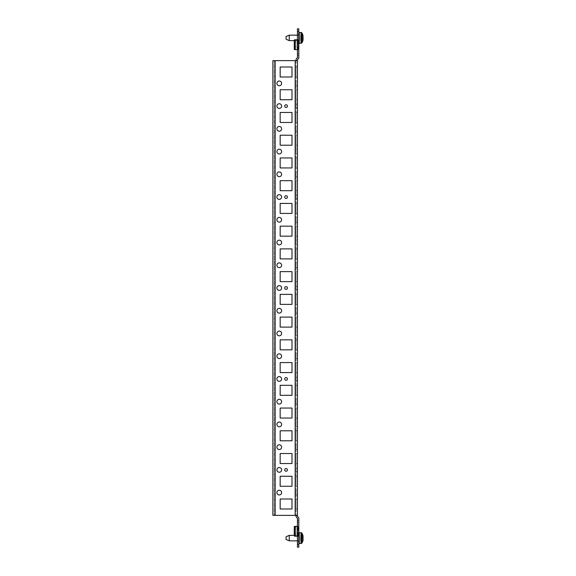 <?xml version="1.0" encoding="UTF-8"?>
<svg xmlns="http://www.w3.org/2000/svg" width="576" height="576" viewBox="0 0 576 576"><rect width="100%" height="100%" fill="white"/><g stroke="black" fill="none" stroke-linecap="round" stroke-linejoin="round"><path stroke-width="0.43" stroke-dasharray="2.88 2.16" d="M302.962 36.302L300.629 36.302L300.629 35.165L300.629 36.302L302.962 36.302L300.629 36.302L300.629 36.756L300.629 36.302L303.098 36.302L302.962 36.986A9.137 7.913 180 0 1 303.098 37.67L303.098 38.124A9.137 7.913 -0 0 1 302.962 38.801L302.962 39.485L302.962 38.801L302.962 39.485L300.629 39.485L302.962 39.485L300.629 39.485L300.629 40.622L300.629 39.485L303.098 39.485M300.629 37.894L300.629 39.031L300.629 37.894M301.824 42.934L301.824 32.854M299.261 32.436L298.807 32.89L298.807 42.898L298.807 32.89L299.261 32.436L299.261 43.351M302.962 536.515L300.629 536.515L300.629 535.378L300.629 536.515L302.962 536.515L300.629 536.515L300.629 536.969L300.629 536.515L303.098 536.515L302.962 537.199A9.137 7.913 180 0 1 303.098 537.876L303.098 538.33A9.137 7.913 0 0 1 302.962 539.014L302.962 539.698L302.962 539.014L302.962 539.698L300.629 539.698L302.962 539.698L300.629 539.698L300.629 540.835L300.629 539.698L303.098 539.698M300.629 538.106L300.629 539.244L300.629 538.106M301.824 543.146L301.824 533.066M298.807 533.102L298.807 543.11L298.807 533.102L299.261 532.649L299.261 543.564M298.807 520.373L298.807 522.187L297.446 522.187L297.446 520.373L298.807 520.373L298.807 518.378A1.822 1.822 0 0 0 297.9 516.802L297.67 516.672A0.454 0.454 0 0 1 297.446 516.276L297.446 515.369L272.887 515.369L272.887 60.631L275.162 60.631L272.887 60.631L272.887 515.369L274.255 515.369L272.887 515.369L272.887 60.631L297.446 60.631L296.078 60.631L297.446 60.631L297.446 59.724A0.454 0.454 0 0 1 297.67 59.328L297.9 59.198A1.822 1.822 0 0 0 298.807 57.622L298.807 55.627L297.446 55.627L297.446 53.813L298.807 53.813L298.807 55.627M274.255 60.631L274.255 515.369L295.171 515.369L272.887 515.369L274.255 515.369L274.255 60.631M280.166 99.742L291.989 99.742L291.989 89.734L280.166 89.734L280.166 99.742L291.989 99.742L291.989 89.734L280.166 89.734L280.166 99.742M280.166 122.479L291.989 122.479L291.989 112.471L280.166 112.471L280.166 122.479L291.989 122.479L291.989 112.471L280.166 112.471L280.166 122.479M280.166 145.21L291.989 145.21L291.989 135.209L280.166 135.209L280.166 145.21L291.989 145.21L291.989 135.209L280.166 135.209L280.166 145.21M280.166 167.947L291.989 167.947L291.989 157.946L280.166 157.946L280.166 167.947L291.989 167.947L291.989 157.946L280.166 157.946L280.166 167.947M280.166 190.685L291.989 190.685L291.989 180.684L280.166 180.684L280.166 190.685L291.989 190.685L291.989 180.684L280.166 180.684L280.166 190.685M280.166 213.422L291.989 213.422L291.989 203.422L280.166 203.422L280.166 213.422L291.989 213.422L291.989 203.422L280.166 203.422L280.166 213.422M280.166 236.16L291.989 236.16L291.989 226.159L280.166 226.159L280.166 236.16L291.989 236.16L291.989 226.159L280.166 226.159L280.166 236.16M280.166 258.898L291.989 258.898L291.989 248.89L280.166 248.89L280.166 258.898L291.989 258.898L291.989 248.89L280.166 248.89L280.166 258.898M280.166 281.635L291.989 281.635L291.989 271.627L280.166 271.627L280.166 281.635L291.989 281.635L291.989 271.627L280.166 271.627L280.166 281.635M280.166 304.373L291.989 304.373L291.989 294.365L280.166 294.365L280.166 304.373L291.989 304.373L291.989 294.365L280.166 294.365L280.166 304.373M280.166 327.11L291.989 327.11L291.989 317.102L280.166 317.102L280.166 327.11L291.989 327.11L291.989 317.102L280.166 317.102L280.166 327.11M280.166 349.841L291.989 349.841L291.989 339.84L280.166 339.84L280.166 349.841L291.989 349.841L291.989 339.84L280.166 339.84L280.166 349.841M280.166 372.578L291.989 372.578L291.989 362.578L280.166 362.578L280.166 372.578L291.989 372.578L291.989 362.578L280.166 362.578L280.166 372.578M280.166 395.316L291.989 395.316L291.989 385.315L280.166 385.315L280.166 395.316L291.989 395.316L291.989 385.315L280.166 385.315L280.166 395.316M280.166 418.054L291.989 418.054L291.989 408.053L280.166 408.053L280.166 418.054L291.989 418.054L291.989 408.053L280.166 408.053L280.166 418.054M280.166 440.791L291.989 440.791L291.989 430.79L280.166 430.79L280.166 440.791L291.989 440.791L291.989 430.79L280.166 430.79L280.166 440.791M280.166 463.529L291.989 463.529L291.989 453.521L280.166 453.521L280.166 463.529L291.989 463.529L291.989 453.521L280.166 453.521L280.166 463.529M280.166 486.266L291.989 486.266L291.989 476.258L280.166 476.258L280.166 486.266L291.989 486.266L291.989 476.258L280.166 476.258L280.166 486.266M276.89 83.369A2.362 2.362 0 0 1 279.252 81.007A2.362 2.362 0 0 1 281.621 83.369A2.362 2.362 0 0 1 279.252 85.73A2.362 2.362 0 0 1 276.89 83.369A2.362 2.362 0 0 1 279.252 81.007A2.362 2.362 0 0 1 281.621 83.369A2.362 2.362 0 0 1 279.252 85.73A2.362 2.362 0 0 1 276.89 83.369A2.362 2.362 0 0 0 279.252 85.73A2.362 2.362 0 0 0 281.621 83.369A2.362 2.362 0 0 0 279.252 81.007A2.362 2.362 0 0 0 276.89 83.369M276.89 106.106A2.362 2.362 0 0 1 279.252 103.738A2.362 2.362 0 0 1 281.621 106.106A2.362 2.362 0 0 1 279.252 108.468A2.362 2.362 0 0 1 276.89 106.106A2.362 2.362 0 0 1 279.252 103.738A2.362 2.362 0 0 1 281.621 106.106A2.362 2.362 0 0 1 279.252 108.468A2.362 2.362 0 0 1 276.89 106.106A2.362 2.362 0 0 0 279.252 108.468A2.362 2.362 0 0 0 281.621 106.106A2.362 2.362 0 0 0 279.252 103.738A2.362 2.362 0 0 0 276.89 106.106M276.89 128.844A2.362 2.362 0 0 1 279.252 126.475A2.362 2.362 0 0 1 281.621 128.844A2.362 2.362 0 0 1 279.252 131.206A2.362 2.362 0 0 1 276.89 128.844A2.362 2.362 0 0 1 279.252 126.475A2.362 2.362 0 0 1 281.621 128.844A2.362 2.362 0 0 1 279.252 131.206A2.362 2.362 0 0 1 276.89 128.844A2.362 2.362 0 0 0 279.252 131.206A2.362 2.362 0 0 0 281.621 128.844A2.362 2.362 0 0 0 279.252 126.475A2.362 2.362 0 0 0 276.89 128.844M276.89 151.582A2.362 2.362 0 0 1 279.252 149.213A2.362 2.362 0 0 1 281.621 151.582A2.362 2.362 0 0 1 279.252 153.943A2.362 2.362 0 0 1 276.89 151.582A2.362 2.362 0 0 1 279.252 149.213A2.362 2.362 0 0 1 281.621 151.582A2.362 2.362 0 0 1 279.252 153.943A2.362 2.362 0 0 1 276.89 151.582A2.362 2.362 0 0 0 279.252 153.943A2.362 2.362 0 0 0 281.621 151.582A2.362 2.362 0 0 0 279.252 149.213A2.362 2.362 0 0 0 276.89 151.582M276.89 174.319A2.362 2.362 0 0 1 279.252 171.95A2.362 2.362 0 0 1 281.621 174.319A2.362 2.362 0 0 1 279.252 176.681A2.362 2.362 0 0 1 276.89 174.319A2.362 2.362 0 0 1 279.252 171.95A2.362 2.362 0 0 1 281.621 174.319A2.362 2.362 0 0 1 279.252 176.681A2.362 2.362 0 0 1 276.89 174.319A2.362 2.362 0 0 0 279.252 176.681A2.362 2.362 0 0 0 281.621 174.319A2.362 2.362 0 0 0 279.252 171.95A2.362 2.362 0 0 0 276.89 174.319M276.89 197.05A2.362 2.362 0 0 1 279.252 194.688A2.362 2.362 0 0 1 281.621 197.05A2.362 2.362 0 0 1 279.252 199.418A2.362 2.362 0 0 1 276.89 197.05A2.362 2.362 0 0 1 279.252 194.688A2.362 2.362 0 0 1 281.621 197.05A2.362 2.362 0 0 1 279.252 199.418A2.362 2.362 0 0 1 276.89 197.05A2.362 2.362 0 0 0 279.252 199.418A2.362 2.362 0 0 0 281.621 197.05A2.362 2.362 0 0 0 279.252 194.688A2.362 2.362 0 0 0 276.89 197.05M276.89 219.787A2.362 2.362 0 0 1 279.252 217.426A2.362 2.362 0 0 1 281.621 219.787A2.362 2.362 0 0 1 279.252 222.156A2.362 2.362 0 0 1 276.89 219.787A2.362 2.362 0 0 1 279.252 217.426A2.362 2.362 0 0 1 281.621 219.787A2.362 2.362 0 0 1 279.252 222.156A2.362 2.362 0 0 1 276.89 219.787A2.362 2.362 0 0 0 279.252 222.156A2.362 2.362 0 0 0 281.621 219.787A2.362 2.362 0 0 0 279.252 217.426A2.362 2.362 0 0 0 276.89 219.787M276.89 242.525A2.362 2.362 0 0 1 279.252 240.163A2.362 2.362 0 0 1 281.621 242.525A2.362 2.362 0 0 1 279.252 244.894A2.362 2.362 0 0 1 276.89 242.525A2.362 2.362 0 0 1 279.252 240.163A2.362 2.362 0 0 1 281.621 242.525A2.362 2.362 0 0 1 279.252 244.894A2.362 2.362 0 0 1 276.89 242.525A2.362 2.362 0 0 0 279.252 244.894A2.362 2.362 0 0 0 281.621 242.525A2.362 2.362 0 0 0 279.252 240.163A2.362 2.362 0 0 0 276.89 242.525M276.89 265.262A2.362 2.362 0 0 1 279.252 262.901A2.362 2.362 0 0 1 281.621 265.262A2.362 2.362 0 0 1 279.252 267.631A2.362 2.362 0 0 1 276.89 265.262A2.362 2.362 0 0 1 279.252 262.901A2.362 2.362 0 0 1 281.621 265.262A2.362 2.362 0 0 1 279.252 267.631A2.362 2.362 0 0 1 276.89 265.262A2.362 2.362 0 0 0 279.252 267.631A2.362 2.362 0 0 0 281.621 265.262A2.362 2.362 0 0 0 279.252 262.901A2.362 2.362 0 0 0 276.89 265.262M276.89 288A2.362 2.362 0 0 1 279.252 285.638A2.362 2.362 0 0 1 281.621 288A2.362 2.362 0 0 1 279.252 290.362A2.362 2.362 0 0 1 276.89 288A2.362 2.362 0 0 1 279.252 285.638A2.362 2.362 0 0 1 281.621 288A2.362 2.362 0 0 1 279.252 290.362A2.362 2.362 0 0 1 276.89 288A2.362 2.362 0 0 0 279.252 290.362A2.362 2.362 0 0 0 281.621 288A2.362 2.362 0 0 0 279.252 285.638A2.362 2.362 0 0 0 276.89 288M276.89 310.738A2.362 2.362 0 0 1 279.252 308.369A2.362 2.362 0 0 1 281.621 310.738A2.362 2.362 0 0 1 279.252 313.099A2.362 2.362 0 0 1 276.89 310.738A2.362 2.362 0 0 1 279.252 308.369A2.362 2.362 0 0 1 281.621 310.738A2.362 2.362 0 0 1 279.252 313.099A2.362 2.362 0 0 1 276.89 310.738A2.362 2.362 0 0 0 279.252 313.099A2.362 2.362 0 0 0 281.621 310.738A2.362 2.362 0 0 0 279.252 308.369A2.362 2.362 0 0 0 276.89 310.738M276.89 333.475A2.362 2.362 0 0 1 279.252 331.106A2.362 2.362 0 0 1 281.621 333.475A2.362 2.362 0 0 1 279.252 335.837A2.362 2.362 0 0 1 276.89 333.475A2.362 2.362 0 0 1 279.252 331.106A2.362 2.362 0 0 1 281.621 333.475A2.362 2.362 0 0 1 279.252 335.837A2.362 2.362 0 0 1 276.89 333.475A2.362 2.362 0 0 0 279.252 335.837A2.362 2.362 0 0 0 281.621 333.475A2.362 2.362 0 0 0 279.252 331.106A2.362 2.362 0 0 0 276.89 333.475M276.89 356.213A2.362 2.362 0 0 1 279.252 353.844A2.362 2.362 0 0 1 281.621 356.213A2.362 2.362 0 0 1 279.252 358.574A2.362 2.362 0 0 1 276.89 356.213A2.362 2.362 0 0 1 279.252 353.844A2.362 2.362 0 0 1 281.621 356.213A2.362 2.362 0 0 1 279.252 358.574A2.362 2.362 0 0 1 276.89 356.213A2.362 2.362 0 0 0 279.252 358.574A2.362 2.362 0 0 0 281.621 356.213A2.362 2.362 0 0 0 279.252 353.844A2.362 2.362 0 0 0 276.89 356.213M276.89 378.95A2.362 2.362 0 0 1 279.252 376.582A2.362 2.362 0 0 1 281.621 378.95A2.362 2.362 0 0 1 279.252 381.312A2.362 2.362 0 0 1 276.89 378.95A2.362 2.362 0 0 1 279.252 376.582A2.362 2.362 0 0 1 281.621 378.95A2.362 2.362 0 0 1 279.252 381.312A2.362 2.362 0 0 1 276.89 378.95A2.362 2.362 0 0 0 279.252 381.312A2.362 2.362 0 0 0 281.621 378.95A2.362 2.362 0 0 0 279.252 376.582A2.362 2.362 0 0 0 276.89 378.95M276.89 401.681A2.362 2.362 0 0 1 279.252 399.319A2.362 2.362 0 0 1 281.621 401.681A2.362 2.362 0 0 1 279.252 404.05A2.362 2.362 0 0 1 276.89 401.681A2.362 2.362 0 0 1 279.252 399.319A2.362 2.362 0 0 1 281.621 401.681A2.362 2.362 0 0 1 279.252 404.05A2.362 2.362 0 0 1 276.89 401.681A2.362 2.362 0 0 0 279.252 404.05A2.362 2.362 0 0 0 281.621 401.681A2.362 2.362 0 0 0 279.252 399.319A2.362 2.362 0 0 0 276.89 401.681M276.89 424.418A2.362 2.362 0 0 1 279.252 422.057A2.362 2.362 0 0 1 281.621 424.418A2.362 2.362 0 0 1 279.252 426.787A2.362 2.362 0 0 1 276.89 424.418A2.362 2.362 0 0 1 279.252 422.057A2.362 2.362 0 0 1 281.621 424.418A2.362 2.362 0 0 1 279.252 426.787A2.362 2.362 0 0 1 276.89 424.418A2.362 2.362 0 0 0 279.252 426.787A2.362 2.362 0 0 0 281.621 424.418A2.362 2.362 0 0 0 279.252 422.057A2.362 2.362 0 0 0 276.89 424.418M276.89 447.156A2.362 2.362 0 0 1 279.252 444.794A2.362 2.362 0 0 1 281.621 447.156A2.362 2.362 0 0 1 279.252 449.525A2.362 2.362 0 0 1 276.89 447.156A2.362 2.362 0 0 1 279.252 444.794A2.362 2.362 0 0 1 281.621 447.156A2.362 2.362 0 0 1 279.252 449.525A2.362 2.362 0 0 1 276.89 447.156A2.362 2.362 0 0 0 279.252 449.525A2.362 2.362 0 0 0 281.621 447.156A2.362 2.362 0 0 0 279.252 444.794A2.362 2.362 0 0 0 276.89 447.156M276.89 469.894A2.362 2.362 0 0 1 279.252 467.532A2.362 2.362 0 0 1 281.621 469.894A2.362 2.362 0 0 1 279.252 472.262A2.362 2.362 0 0 1 276.89 469.894A2.362 2.362 0 0 1 279.252 467.532A2.362 2.362 0 0 1 281.621 469.894A2.362 2.362 0 0 1 279.252 472.262A2.362 2.362 0 0 1 276.89 469.894A2.362 2.362 0 0 0 279.252 472.262A2.362 2.362 0 0 0 281.621 469.894A2.362 2.362 0 0 0 279.252 467.532A2.362 2.362 0 0 0 276.89 469.894M280.166 77.004L291.989 77.004L291.989 66.996L280.166 66.996L280.166 77.004L291.989 77.004L291.989 66.996L280.166 66.996L280.166 77.004M276.89 492.631A2.362 2.362 0 0 1 279.252 490.27A2.362 2.362 0 0 1 281.621 492.631A2.362 2.362 0 0 1 279.252 494.993A2.362 2.362 0 0 1 276.89 492.631A2.362 2.362 0 0 1 279.252 490.27A2.362 2.362 0 0 1 281.621 492.631A2.362 2.362 0 0 1 279.252 494.993A2.362 2.362 0 0 1 276.89 492.631A2.362 2.362 0 0 0 279.252 494.993A2.362 2.362 0 0 0 281.621 492.631A2.362 2.362 0 0 0 279.252 490.27A2.362 2.362 0 0 0 276.89 492.631M280.166 509.004L291.989 509.004L291.989 498.996L280.166 498.996L280.166 509.004L291.989 509.004L291.989 498.996L280.166 498.996L280.166 509.004M286.078 471.262A1.361 1.361 0 0 1 284.71 469.894A1.361 1.361 0 0 1 286.078 468.533A1.361 1.361 0 0 1 287.438 469.894A1.361 1.361 0 0 1 286.078 471.262A1.361 1.361 0 0 1 284.71 469.894A1.361 1.361 0 0 1 286.078 468.533A1.361 1.361 0 0 1 287.438 469.894A1.361 1.361 0 0 1 286.078 471.262A1.361 1.361 0 0 0 287.438 469.894A1.361 1.361 0 0 0 286.078 468.533A1.361 1.361 0 0 0 284.71 469.894A1.361 1.361 0 0 0 286.078 471.262M286.078 380.311A1.361 1.361 0 0 1 284.71 378.95A1.361 1.361 0 0 1 286.078 377.582A1.361 1.361 0 0 1 287.438 378.95A1.361 1.361 0 0 1 286.078 380.311A1.361 1.361 0 0 1 284.71 378.95A1.361 1.361 0 0 1 286.078 377.582A1.361 1.361 0 0 1 287.438 378.95A1.361 1.361 0 0 1 286.078 380.311A1.361 1.361 0 0 0 287.438 378.95A1.361 1.361 0 0 0 286.078 377.582A1.361 1.361 0 0 0 284.71 378.95A1.361 1.361 0 0 0 286.078 380.311M286.078 289.361A1.361 1.361 0 0 1 284.71 288A1.361 1.361 0 0 1 286.078 286.639A1.361 1.361 0 0 1 287.438 288A1.361 1.361 0 0 1 286.078 289.361A1.361 1.361 0 0 1 284.71 288A1.361 1.361 0 0 1 286.078 286.639A1.361 1.361 0 0 1 287.438 288A1.361 1.361 0 0 1 286.078 289.361A1.361 1.361 0 0 0 287.438 288A1.361 1.361 0 0 0 286.078 286.639A1.361 1.361 0 0 0 284.71 288A1.361 1.361 0 0 0 286.078 289.361M286.078 198.418A1.361 1.361 0 0 1 284.71 197.05A1.361 1.361 0 0 1 286.078 195.689A1.361 1.361 0 0 1 287.438 197.05A1.361 1.361 0 0 1 286.078 198.418A1.361 1.361 0 0 1 284.71 197.05A1.361 1.361 0 0 1 286.078 195.689A1.361 1.361 0 0 1 287.438 197.05A1.361 1.361 0 0 1 286.078 198.418A1.361 1.361 0 0 0 287.438 197.05A1.361 1.361 0 0 0 286.078 195.689A1.361 1.361 0 0 0 284.71 197.05A1.361 1.361 0 0 0 286.078 198.418M286.078 107.467A1.361 1.361 0 0 1 284.71 106.106A1.361 1.361 0 0 1 286.078 104.738A1.361 1.361 0 0 1 287.438 106.106A1.361 1.361 0 0 1 286.078 107.467A1.361 1.361 0 0 1 284.71 106.106A1.361 1.361 0 0 1 286.078 104.738A1.361 1.361 0 0 1 287.438 106.106A1.361 1.361 0 0 1 286.078 107.467A1.361 1.361 0 0 0 287.438 106.106A1.361 1.361 0 0 0 286.078 104.738A1.361 1.361 0 0 0 284.71 106.106A1.361 1.361 0 0 0 286.078 107.467M297.446 515.369L297.446 60.631M297.446 81.007L297.446 85.73L297.446 81.007L297.446 85.73L297.446 81.007L297.446 85.73L297.446 81.007L296.078 81.007L296.078 85.73L296.078 81.007L296.078 85.73L296.078 81.007L296.078 85.73L296.078 81.007L297.446 81.007L296.078 81.007M297.446 103.738L297.446 108.468L297.446 103.738L297.446 108.468L297.446 103.738L297.446 108.468L297.446 103.738L296.078 103.738L296.078 108.468L296.078 103.738L296.078 108.468L296.078 103.738L296.078 108.468L296.078 103.738L297.446 103.738L296.078 103.738M297.446 126.475L297.446 131.206L297.446 126.475L297.446 131.206L297.446 126.475L297.446 131.206L297.446 126.475L296.078 126.475L296.078 131.206L296.078 126.475L296.078 131.206L296.078 126.475L296.078 131.206L296.078 126.475L297.446 126.475L296.078 126.475M297.446 149.213L297.446 153.943L297.446 149.213L297.446 153.943L297.446 149.213L297.446 153.943L297.446 149.213L296.078 149.213L296.078 153.943L296.078 149.213L296.078 153.943L296.078 149.213L296.078 153.943L296.078 149.213L297.446 149.213L296.078 149.213M297.446 171.95L297.446 176.681L297.446 171.95L297.446 176.681L297.446 171.95L297.446 176.681L297.446 171.95L296.078 171.95L296.078 176.681L296.078 171.95L296.078 176.681L296.078 171.95L296.078 176.681L296.078 171.95L297.446 171.95L296.078 171.95M297.446 194.688L297.446 199.418L297.446 194.688L297.446 199.418L297.446 194.688L297.446 199.418L297.446 194.688L296.078 194.688L296.078 199.418L296.078 194.688L296.078 199.418L296.078 194.688L296.078 199.418L296.078 194.688L297.446 194.688L296.078 194.688M297.446 217.426L297.446 222.156L297.446 217.426L297.446 222.156L297.446 217.426L297.446 222.156L297.446 217.426L296.078 217.426L296.078 222.156L296.078 217.426L296.078 222.156L296.078 217.426L296.078 222.156L296.078 217.426L297.446 217.426L296.078 217.426M297.446 240.163L297.446 244.894L297.446 240.163L297.446 244.894L297.446 240.163L297.446 244.894L297.446 240.163L296.078 240.163L296.078 244.894L296.078 240.163L296.078 244.894L296.078 240.163L296.078 244.894L296.078 240.163L297.446 240.163L296.078 240.163M297.446 262.901L297.446 267.631L297.446 262.901L297.446 267.631L297.446 262.901L297.446 267.631L297.446 262.901L296.078 262.901L296.078 267.631L296.078 262.901L296.078 267.631L296.078 262.901L296.078 267.631L296.078 262.901L297.446 262.901L296.078 262.901M297.446 285.638L297.446 290.362L297.446 285.638L297.446 290.362L297.446 285.638L297.446 290.362L297.446 285.638L296.078 285.638L296.078 290.362L296.078 285.638L296.078 290.362L296.078 285.638L296.078 290.362L296.078 285.638L297.446 285.638L296.078 285.638M297.446 308.369L297.446 313.099L297.446 308.369L297.446 313.099L297.446 308.369L297.446 313.099L297.446 308.369L296.078 308.369L296.078 313.099L296.078 308.369L296.078 313.099L296.078 308.369L296.078 313.099L296.078 308.369L297.446 308.369L296.078 308.369M297.446 331.106L297.446 335.837L297.446 331.106L297.446 335.837L297.446 331.106L297.446 335.837L297.446 331.106L296.078 331.106L296.078 335.837L296.078 331.106L296.078 335.837L296.078 331.106L296.078 335.837L296.078 331.106L297.446 331.106L296.078 331.106M297.446 353.844L297.446 358.574L297.446 353.844L297.446 358.574L297.446 353.844L297.446 358.574L297.446 353.844L296.078 353.844L296.078 358.574L296.078 353.844L296.078 358.574L296.078 353.844L296.078 358.574L296.078 353.844L297.446 353.844L296.078 353.844M297.446 376.582L297.446 381.312L297.446 376.582L297.446 381.312L297.446 376.582L297.446 381.312L297.446 376.582L296.078 376.582L296.078 381.312L296.078 376.582L296.078 381.312L296.078 376.582L296.078 381.312L296.078 376.582L297.446 376.582L296.078 376.582M297.446 399.319L297.446 404.05L297.446 399.319L297.446 404.05L297.446 399.319L297.446 404.05L297.446 399.319L296.078 399.319L296.078 404.05L296.078 399.319L296.078 404.05L296.078 399.319L296.078 404.05L296.078 399.319L297.446 399.319L296.078 399.319M297.446 422.057L297.446 426.787L297.446 422.057L297.446 426.787L297.446 422.057L297.446 426.787L297.446 422.057L296.078 422.057L296.078 426.787L296.078 422.057L296.078 426.787L296.078 422.057L296.078 426.787L296.078 422.057L297.446 422.057L296.078 422.057M297.446 444.794L297.446 449.525L297.446 444.794L297.446 449.525L297.446 444.794L297.446 449.525L297.446 444.794L296.078 444.794L296.078 449.525L296.078 444.794L296.078 449.525L296.078 444.794L296.078 449.525L296.078 444.794L297.446 444.794L296.078 444.794M297.446 467.532L297.446 472.262L297.446 467.532L297.446 472.262L297.446 467.532L297.446 472.262L297.446 467.532L296.078 467.532L296.078 472.262L296.078 467.532L296.078 472.262L296.078 467.532L296.078 472.262L296.078 467.532L297.446 467.532L296.078 467.532M297.446 490.27L297.446 494.993L297.446 490.27L297.446 494.993L297.446 490.27L297.446 494.993L297.446 490.27L296.078 490.27L296.078 494.993L296.078 490.27L296.078 494.993L296.078 490.27L296.078 494.993L296.078 490.27L297.446 490.27L296.078 490.27M297.446 509.004L297.446 498.996L297.446 509.004L297.446 498.996L297.446 509.004L297.446 498.996L297.446 509.004L297.446 498.996L297.446 509.004L296.078 509.004L296.078 498.996L296.078 509.004L296.078 498.996L296.078 509.004L296.078 498.996L296.078 509.004L296.078 498.996L296.078 509.004L297.446 509.004M297.446 486.266L297.446 476.258L297.446 486.266L297.446 476.258L297.446 486.266L297.446 476.258L297.446 486.266L297.446 476.258L297.446 486.266L296.078 486.266L296.078 476.258L296.078 486.266L296.078 476.258L296.078 486.266L296.078 476.258L296.078 486.266L296.078 476.258L296.078 486.266L297.446 486.266M297.446 463.529L297.446 453.521L297.446 463.529L297.446 453.521L297.446 463.529L297.446 453.521L297.446 463.529L297.446 453.521L297.446 463.529L296.078 463.529L296.078 453.521L296.078 463.529L296.078 453.521L296.078 463.529L296.078 453.521L296.078 463.529L296.078 453.521L296.078 463.529L297.446 463.529M297.446 440.791L297.446 430.79L297.446 440.791L297.446 430.79L297.446 440.791L297.446 430.79L297.446 440.791L297.446 430.79L297.446 440.791L296.078 440.791L296.078 430.79L296.078 440.791L296.078 430.79L296.078 440.791L296.078 430.79L296.078 440.791L296.078 430.79L296.078 440.791L297.446 440.791M297.446 418.054L297.446 408.053L297.446 418.054L297.446 408.053L297.446 418.054L297.446 408.053L297.446 418.054L297.446 408.053L297.446 418.054L296.078 418.054L296.078 408.053L296.078 418.054L296.078 408.053L296.078 418.054L296.078 408.053L296.078 418.054L296.078 408.053L296.078 418.054L297.446 418.054M297.446 395.316L297.446 385.315L297.446 395.316L297.446 385.315L297.446 395.316L297.446 385.315L297.446 395.316L297.446 385.315L297.446 395.316L296.078 395.316L296.078 385.315L296.078 395.316L296.078 385.315L296.078 395.316L296.078 385.315L296.078 395.316L296.078 385.315L296.078 395.316L297.446 395.316M297.446 372.578L297.446 362.578L297.446 372.578L297.446 362.578L297.446 372.578L297.446 362.578L297.446 372.578L297.446 362.578L297.446 372.578L296.078 372.578L296.078 362.578L296.078 372.578L296.078 362.578L296.078 372.578L296.078 362.578L296.078 372.578L296.078 362.578L296.078 372.578L297.446 372.578M297.446 349.841L297.446 339.84L297.446 349.841L297.446 339.84L297.446 349.841L297.446 339.84L297.446 349.841L297.446 339.84L297.446 349.841L296.078 349.841L296.078 339.84L296.078 349.841L296.078 339.84L296.078 349.841L296.078 339.84L296.078 349.841L296.078 339.84L296.078 349.841L297.446 349.841M297.446 327.11L297.446 317.102L297.446 327.11L297.446 317.102L297.446 327.11L297.446 317.102L297.446 327.11L297.446 317.102L297.446 327.11L296.078 327.11L296.078 317.102L296.078 327.11L296.078 317.102L296.078 327.11L296.078 317.102L296.078 327.11L296.078 317.102L296.078 327.11L297.446 327.11M297.446 304.373L297.446 294.365L297.446 304.373L297.446 294.365L297.446 304.373L297.446 294.365L297.446 304.373L297.446 294.365L297.446 304.373L296.078 304.373L296.078 294.365L296.078 304.373L296.078 294.365L296.078 304.373L296.078 294.365L296.078 304.373L296.078 294.365L296.078 304.373L297.446 304.373M297.446 281.635L297.446 271.627L297.446 281.635L297.446 271.627L297.446 281.635L297.446 271.627L297.446 281.635L297.446 271.627L297.446 281.635L296.078 281.635L296.078 271.627L296.078 281.635L296.078 271.627L296.078 281.635L296.078 271.627L296.078 281.635L296.078 271.627L296.078 281.635L297.446 281.635M297.446 258.898L297.446 248.89L297.446 258.898L297.446 248.89L297.446 258.898L297.446 248.89L297.446 258.898L297.446 248.89L297.446 258.898L296.078 258.898L296.078 248.89L296.078 258.898L296.078 248.89L296.078 258.898L296.078 248.89L296.078 258.898L296.078 248.89L296.078 258.898L297.446 258.898M297.446 236.16L297.446 226.159L297.446 236.16L297.446 226.159L297.446 236.16L297.446 226.159L297.446 236.16L297.446 226.159L297.446 236.16L296.078 236.16L296.078 226.159L296.078 236.16L296.078 226.159L296.078 236.16L296.078 226.159L296.078 236.16L296.078 226.159L296.078 236.16L297.446 236.16M297.446 213.422L297.446 203.422L297.446 213.422L297.446 203.422L297.446 213.422L297.446 203.422L297.446 213.422L297.446 203.422L297.446 213.422L296.078 213.422L296.078 203.422L296.078 213.422L296.078 203.422L296.078 213.422L296.078 203.422L296.078 213.422L296.078 203.422L296.078 213.422L297.446 213.422M297.446 190.685L297.446 180.684L297.446 190.685L297.446 180.684L297.446 190.685L297.446 180.684L297.446 190.685L297.446 180.684L297.446 190.685L296.078 190.685L296.078 180.684L296.078 190.685L296.078 180.684L296.078 190.685L296.078 180.684L296.078 190.685L296.078 180.684L296.078 190.685L297.446 190.685M297.446 167.947L297.446 157.946L297.446 167.947L297.446 157.946L297.446 167.947L297.446 157.946L297.446 167.947L297.446 157.946L297.446 167.947L296.078 167.947L296.078 157.946L296.078 167.947L296.078 157.946L296.078 167.947L296.078 157.946L296.078 167.947L296.078 157.946L296.078 167.947L297.446 167.947M297.446 145.21L297.446 135.209L297.446 145.21L297.446 135.209L297.446 145.21L297.446 135.209L297.446 145.21L297.446 135.209L297.446 145.21L296.078 145.21L296.078 135.209L296.078 145.21L296.078 135.209L296.078 145.21L296.078 135.209L296.078 145.21L296.078 135.209L296.078 145.21L297.446 145.21M297.446 122.479L297.446 112.471L297.446 122.479L297.446 112.471L297.446 122.479L297.446 112.471L297.446 122.479L297.446 112.471L297.446 122.479L296.078 122.479L296.078 112.471L296.078 122.479L296.078 112.471L296.078 122.479L296.078 112.471L296.078 122.479L296.078 112.471L296.078 122.479L297.446 122.479M297.446 99.742L297.446 89.734L297.446 99.742L297.446 89.734L297.446 99.742L297.446 89.734L297.446 99.742L297.446 89.734L297.446 99.742L296.078 99.742L296.078 89.734L296.078 99.742L296.078 89.734L296.078 99.742L296.078 89.734L296.078 99.742L296.078 89.734L296.078 99.742L297.446 99.742M297.446 77.004L297.446 66.996L297.446 77.004L297.446 66.996L297.446 77.004L297.446 66.996L297.446 77.004L297.446 66.996L297.446 77.004L296.078 77.004L296.078 66.996L296.078 77.004L296.078 66.996L296.078 77.004L296.078 66.996L296.078 77.004L296.078 66.996L296.078 77.004L297.446 77.004M297.446 468.533L297.446 471.262L297.446 468.533L297.446 471.262L297.446 468.533L296.078 468.533L296.078 471.262L296.078 468.533L296.078 471.262L296.078 468.533L297.446 468.533M297.446 377.582L297.446 380.311L297.446 377.582L297.446 380.311L297.446 377.582L296.078 377.582L296.078 380.311L296.078 377.582L296.078 380.311L296.078 377.582L297.446 377.582M297.446 286.639L297.446 289.361L297.446 286.639L297.446 289.361L297.446 286.639L296.078 286.639L296.078 289.361L296.078 286.639L296.078 289.361L296.078 286.639L297.446 286.639M297.446 195.689L297.446 198.418L297.446 195.689L297.446 198.418L297.446 195.689L296.078 195.689L296.078 198.418L296.078 195.689L296.078 198.418L296.078 195.689L297.446 195.689M297.446 104.738L297.446 107.467L297.446 104.738L297.446 107.467L297.446 104.738L296.078 104.738L296.078 107.467L296.078 104.738L296.078 107.467L296.078 104.738L297.446 104.738M275.162 60.631L295.171 60.631L275.162 60.631L275.162 515.369M297.446 55.627L297.446 57.622A0.454 0.454 0 0 1 297.216 58.018L296.986 58.147A1.822 1.822 0 0 0 296.078 59.724L296.078 516.276A1.822 1.822 0 0 0 296.986 517.853L297.216 517.982A0.454 0.454 0 0 1 297.446 518.378L297.446 520.373M296.078 60.631L296.078 515.369M298.807 544.471L298.807 522.187L297.446 522.187L297.446 544.471L298.807 544.471L298.807 547.2L297.446 547.2L297.446 544.471M297.446 534.924L297.446 541.289L297.446 534.924L297.446 541.289L297.446 534.924L298.807 534.924L298.807 541.289L298.807 534.924L298.807 541.289L297.446 541.289L298.807 541.289L298.807 534.924L297.446 534.924M297.446 528.098L297.446 534.47L297.446 528.098L297.446 534.47L297.446 528.098L298.807 528.098L298.807 534.47L298.807 528.098L298.807 534.47L298.807 528.098L297.446 528.098M297.446 535.378L297.446 536.285L298.807 536.285L298.807 535.378L297.446 535.378L297.446 526.284L297.446 536.285L298.807 536.285L298.807 526.284L294.257 526.5M297.446 536.249L294.257 536.011L294.257 535.378L295.625 535.378L295.625 527.191L294.257 527.191L294.257 535.378L298.807 535.378L298.807 538.106L298.807 526.284L297.446 526.284M294.257 535.81L298.008 536.148L298.008 526.421L298.807 526.32M298.008 526.421L294.257 526.759L297.446 526.32M298.008 536.148L298.807 536.249M295.625 526.558L295.625 536.011M295.625 526.759L295.625 527.191L294.257 527.191L294.257 535.378L295.625 535.378L295.625 535.81M298.807 534.47L297.446 534.47L298.807 534.47M295.625 526.5L295.625 536.069L297.446 536.285M295.625 526.709L295.625 536.069M294.257 535.86L295.625 535.86M298.807 527.191L297.446 527.191M302.962 535.601L300.629 535.601L302.962 535.601A9.137 7.913 -0 0 1 303.098 536.285L303.098 536.515M303.098 537.876L300.629 537.876L300.629 536.969L300.629 537.876L303.098 537.876L303.098 538.33L300.629 538.33L303.098 538.33M303.098 539.921L300.629 539.921L303.098 539.921A9.137 7.913 180 0 1 302.962 540.605L300.629 540.835M302.962 540.605L300.629 540.605L302.962 540.605M300.629 539.244L300.629 539.698L300.629 539.244M298.807 538.106L298.807 540.835L298.807 538.106M289.26 540.835L289.26 535.378M286.078 539.467L286.078 536.738M298.807 53.813L298.807 28.8L297.446 28.8L297.446 53.813L298.807 53.813M298.807 47.902L298.807 41.53L298.807 47.902L298.807 41.53L298.807 47.902L297.446 47.902L297.446 41.53L297.446 47.902L297.446 41.53L297.446 47.902L298.807 47.902M298.145 49.586L298.145 39.845L294.257 39.989L294.257 40.622L298.807 40.622L298.807 39.715L298.807 49.716L298.807 35.165L298.807 40.622L297.446 40.622L297.446 49.716L298.807 49.716L294.257 49.291L294.257 48.809L295.625 48.809L295.625 49.442L298.807 49.673M298.807 41.076L298.807 34.711L298.807 41.076L298.807 34.711L298.807 41.076L297.446 41.076L297.446 34.711L297.446 41.076L297.446 34.711L297.446 41.076L298.807 41.076M297.446 49.716L297.446 40.622M297.446 49.673L294.257 49.442L295.625 49.241M298.145 39.845L298.807 39.758M297.446 39.715L298.807 39.715L297.446 39.715L298.807 39.715L298.274 39.78L298.274 49.651M294.257 39.989L297.446 39.758M295.625 49.5L295.625 39.931L294.257 40.14L294.257 48.809L295.625 48.809L295.625 40.622L294.257 40.622L294.257 40.19M294.257 49.241L294.257 40.622L295.625 40.622L295.625 40.19M295.625 39.989L295.625 49.442M297.446 31.529L298.807 31.529M297.446 34.711L298.807 34.711L297.446 34.711M289.26 40.622L289.26 35.165M286.078 39.262L286.078 36.533M297.446 41.53L298.807 41.53L297.446 41.53M295.625 40.14L295.625 49.291M295.625 39.931L298.274 39.78M297.446 48.809L298.807 48.809M302.962 35.395L300.629 35.395L302.962 35.395A9.137 7.913 -0 0 1 303.098 36.079L303.098 36.302M303.098 37.67L300.629 37.67L300.629 36.756L300.629 37.67L303.098 37.67L303.098 38.124L300.629 38.124L303.098 38.124M303.098 39.715L300.629 39.715L303.098 39.715A9.137 7.913 180 0 1 302.962 40.399L300.629 40.622M302.962 40.399L300.629 40.399L302.962 40.399M300.629 39.031L300.629 39.485L300.629 39.031M296.078 85.73L297.446 85.73M296.078 108.468L297.446 108.468M296.078 131.206L297.446 131.206M296.078 153.943L297.446 153.943M296.078 176.681L297.446 176.681M296.078 199.418L297.446 199.418M296.078 222.156L297.446 222.156M296.078 244.894L297.446 244.894M296.078 267.631L297.446 267.631M296.078 290.362L297.446 290.362M296.078 313.099L297.446 313.099M296.078 335.837L297.446 335.837M296.078 358.574L297.446 358.574M296.078 381.312L297.446 381.312M296.078 404.05L297.446 404.05M296.078 426.787L297.446 426.787M296.078 449.525L297.446 449.525M296.078 472.262L297.446 472.262M296.078 494.993L297.446 494.993M296.078 498.996L297.446 498.996L296.078 498.996M296.078 476.258L297.446 476.258L296.078 476.258M296.078 453.521L297.446 453.521L296.078 453.521M296.078 430.79L297.446 430.79L296.078 430.79M296.078 408.053L297.446 408.053L296.078 408.053M296.078 385.315L297.446 385.315L296.078 385.315M296.078 362.578L297.446 362.578L296.078 362.578M296.078 339.84L297.446 339.84L296.078 339.84M296.078 317.102L297.446 317.102L296.078 317.102M296.078 294.365L297.446 294.365L296.078 294.365M296.078 271.627L297.446 271.627L296.078 271.627M296.078 248.89L297.446 248.89L296.078 248.89M296.078 226.159L297.446 226.159L296.078 226.159M296.078 203.422L297.446 203.422L296.078 203.422M296.078 180.684L297.446 180.684L296.078 180.684M296.078 157.946L297.446 157.946L296.078 157.946M296.078 135.209L297.446 135.209L296.078 135.209M296.078 112.471L297.446 112.471L296.078 112.471M296.078 89.734L297.446 89.734L296.078 89.734M296.078 66.996L297.446 66.996L296.078 66.996M296.078 471.262L297.446 471.262L296.078 471.262M296.078 380.311L297.446 380.311L296.078 380.311M296.078 289.361L297.446 289.361L296.078 289.361M296.078 198.418L297.446 198.418L296.078 198.418M296.078 107.467L297.446 107.467L296.078 107.467M300.629 38.801L302.962 38.801L300.629 38.801M301.061 43.351L301.061 32.436M300.629 539.014L302.962 539.014L300.629 539.014M301.061 543.564L301.061 532.649M295.171 60.631L295.171 515.369M297.043 526.37L297.043 536.198M295.754 526.536L295.754 536.033M294.79 526.486L294.79 536.083M298.274 536.22L298.274 526.349M295.754 536.09L295.754 526.478M300.629 536.285L303.098 536.285L300.629 536.285M300.629 537.199L302.962 537.199L300.629 537.199M297.18 39.794L297.18 49.637M294.79 39.917L294.79 49.514M295.754 39.967L295.754 49.464M295.754 39.91L295.754 49.522M300.629 36.079L303.098 36.079L300.629 36.079M300.629 36.986L302.962 36.986L300.629 36.986M302.904 535.378L300.629 535.378M297.446 540.835L298.807 540.835M297.446 35.165L298.807 35.165M302.904 35.165L300.629 35.165"/><path stroke-width="0.86" d="M303.098 39.485L302.962 38.801A9.137 7.913 -0 0 0 303.098 38.124L303.098 37.67A9.137 7.913 180 0 0 302.962 36.986L302.962 36.302M303.098 39.715A9.137 7.913 180 0 1 302.962 40.399L302.904 40.622A9.274 9.274 0 0 1 301.824 42.934L299.261 43.351L299.261 32.436L298.807 32.89L301.061 32.436A0.907 0.907 0 0 1 301.824 32.854L301.824 32.854A9.274 9.274 0 0 1 302.904 35.165L302.904 35.165M299.261 43.351A0.454 0.454 0 0 1 298.807 42.898M303.098 539.698L302.962 539.014A9.137 7.913 -0 0 0 303.098 538.33L303.098 537.876A9.137 7.913 180 0 0 302.962 537.199L302.962 536.515M303.098 539.921A9.137 7.913 180 0 1 302.962 540.605L302.904 540.835A9.274 9.274 0 0 1 301.824 543.146L299.261 543.564L299.261 532.649L298.807 533.102L301.061 532.649A0.907 0.907 0 0 1 301.824 533.066L301.824 533.066A9.274 9.274 0 0 1 302.904 535.378L302.904 535.378M299.261 543.564A0.454 0.454 0 0 1 298.807 543.11M297.446 515.369L272.887 515.369L272.887 60.631L297.446 60.631L297.446 516.276A0.454 0.454 0 0 0 297.67 516.672L297.9 516.802A1.822 1.822 0 0 1 298.807 518.378L298.807 547.2L297.446 547.2L297.446 518.378A0.454 0.454 0 0 0 297.216 517.982L296.986 517.853A1.822 1.822 0 0 1 296.078 516.276L296.078 515.369M280.166 89.734L291.989 89.734L291.989 99.742L280.166 99.742L280.166 89.734L291.989 89.734L291.989 99.742L280.166 99.742L280.166 89.734M280.166 112.471L291.989 112.471L291.989 122.479L280.166 122.479L280.166 112.471L291.989 112.471L291.989 122.479L280.166 122.479L280.166 112.471M280.166 135.209L291.989 135.209L291.989 145.21L280.166 145.21L280.166 135.209L291.989 135.209L291.989 145.21L280.166 145.21L280.166 135.209M280.166 157.946L291.989 157.946L291.989 167.947L280.166 167.947L280.166 157.946L291.989 157.946L291.989 167.947L280.166 167.947L280.166 157.946M280.166 180.684L291.989 180.684L291.989 190.685L280.166 190.685L280.166 180.684L291.989 180.684L291.989 190.685L280.166 190.685L280.166 180.684M280.166 203.422L291.989 203.422L291.989 213.422L280.166 213.422L280.166 203.422L291.989 203.422L291.989 213.422L280.166 213.422L280.166 203.422M280.166 226.159L291.989 226.159L291.989 236.16L280.166 236.16L280.166 226.159L291.989 226.159L291.989 236.16L280.166 236.16L280.166 226.159M280.166 248.89L291.989 248.89L291.989 258.898L280.166 258.898L280.166 248.89L291.989 248.89L291.989 258.898L280.166 258.898L280.166 248.89M280.166 271.627L291.989 271.627L291.989 281.635L280.166 281.635L280.166 271.627L291.989 271.627L291.989 281.635L280.166 281.635L280.166 271.627M280.166 294.365L291.989 294.365L291.989 304.373L280.166 304.373L280.166 294.365L291.989 294.365L291.989 304.373L280.166 304.373L280.166 294.365M280.166 317.102L291.989 317.102L291.989 327.11L280.166 327.11L280.166 317.102L291.989 317.102L291.989 327.11L280.166 327.11L280.166 317.102M280.166 339.84L291.989 339.84L291.989 349.841L280.166 349.841L280.166 339.84L291.989 339.84L291.989 349.841L280.166 349.841L280.166 339.84M280.166 362.578L291.989 362.578L291.989 372.578L280.166 372.578L280.166 362.578L291.989 362.578L291.989 372.578L280.166 372.578L280.166 362.578M280.166 385.315L291.989 385.315L291.989 395.316L280.166 395.316L280.166 385.315L291.989 385.315L291.989 395.316L280.166 395.316L280.166 385.315M280.166 408.053L291.989 408.053L291.989 418.054L280.166 418.054L280.166 408.053L291.989 408.053L291.989 418.054L280.166 418.054L280.166 408.053M280.166 430.79L291.989 430.79L291.989 440.791L280.166 440.791L280.166 430.79L291.989 430.79L291.989 440.791L280.166 440.791L280.166 430.79M280.166 453.521L291.989 453.521L291.989 463.529L280.166 463.529L280.166 453.521L291.989 453.521L291.989 463.529L280.166 463.529L280.166 453.521M280.166 476.258L291.989 476.258L291.989 486.266L280.166 486.266L280.166 476.258L291.989 476.258L291.989 486.266L280.166 486.266L280.166 476.258M281.621 83.369A2.362 2.362 0 0 0 279.252 81.007A2.362 2.362 0 0 0 276.89 83.369A2.362 2.362 0 0 0 279.252 85.73A2.362 2.362 0 0 0 281.621 83.369M281.621 106.106A2.362 2.362 0 0 0 279.252 103.738A2.362 2.362 0 0 0 276.89 106.106A2.362 2.362 0 0 0 279.252 108.468A2.362 2.362 0 0 0 281.621 106.106M281.621 128.844A2.362 2.362 0 0 0 279.252 126.475A2.362 2.362 0 0 0 276.89 128.844A2.362 2.362 0 0 0 279.252 131.206A2.362 2.362 0 0 0 281.621 128.844M281.621 151.582A2.362 2.362 0 0 0 279.252 149.213A2.362 2.362 0 0 0 276.89 151.582A2.362 2.362 0 0 0 279.252 153.943A2.362 2.362 0 0 0 281.621 151.582M281.621 174.319A2.362 2.362 0 0 0 279.252 171.95A2.362 2.362 0 0 0 276.89 174.319A2.362 2.362 0 0 0 279.252 176.681A2.362 2.362 0 0 0 281.621 174.319M281.621 197.05A2.362 2.362 0 0 0 279.252 194.688A2.362 2.362 0 0 0 276.89 197.05A2.362 2.362 0 0 0 279.252 199.418A2.362 2.362 0 0 0 281.621 197.05M281.621 219.787A2.362 2.362 0 0 0 279.252 217.426A2.362 2.362 0 0 0 276.89 219.787A2.362 2.362 0 0 0 279.252 222.156A2.362 2.362 0 0 0 281.621 219.787M281.621 242.525A2.362 2.362 0 0 0 279.252 240.163A2.362 2.362 0 0 0 276.89 242.525A2.362 2.362 0 0 0 279.252 244.894A2.362 2.362 0 0 0 281.621 242.525M281.621 265.262A2.362 2.362 0 0 0 279.252 262.901A2.362 2.362 0 0 0 276.89 265.262A2.362 2.362 0 0 0 279.252 267.631A2.362 2.362 0 0 0 281.621 265.262M281.621 288A2.362 2.362 0 0 0 279.252 285.638A2.362 2.362 0 0 0 276.89 288A2.362 2.362 0 0 0 279.252 290.362A2.362 2.362 0 0 0 281.621 288M281.621 310.738A2.362 2.362 0 0 0 279.252 308.369A2.362 2.362 0 0 0 276.89 310.738A2.362 2.362 0 0 0 279.252 313.099A2.362 2.362 0 0 0 281.621 310.738M281.621 333.475A2.362 2.362 0 0 0 279.252 331.106A2.362 2.362 0 0 0 276.89 333.475A2.362 2.362 0 0 0 279.252 335.837A2.362 2.362 0 0 0 281.621 333.475M281.621 356.213A2.362 2.362 0 0 0 279.252 353.844A2.362 2.362 0 0 0 276.89 356.213A2.362 2.362 0 0 0 279.252 358.574A2.362 2.362 0 0 0 281.621 356.213M281.621 378.95A2.362 2.362 0 0 0 279.252 376.582A2.362 2.362 0 0 0 276.89 378.95A2.362 2.362 0 0 0 279.252 381.312A2.362 2.362 0 0 0 281.621 378.95M281.621 401.681A2.362 2.362 0 0 0 279.252 399.319A2.362 2.362 0 0 0 276.89 401.681A2.362 2.362 0 0 0 279.252 404.05A2.362 2.362 0 0 0 281.621 401.681M281.621 424.418A2.362 2.362 0 0 0 279.252 422.057A2.362 2.362 0 0 0 276.89 424.418A2.362 2.362 0 0 0 279.252 426.787A2.362 2.362 0 0 0 281.621 424.418M281.621 447.156A2.362 2.362 0 0 0 279.252 444.794A2.362 2.362 0 0 0 276.89 447.156A2.362 2.362 0 0 0 279.252 449.525A2.362 2.362 0 0 0 281.621 447.156M281.621 469.894A2.362 2.362 0 0 0 279.252 467.532A2.362 2.362 0 0 0 276.89 469.894A2.362 2.362 0 0 0 279.252 472.262A2.362 2.362 0 0 0 281.621 469.894M280.166 66.996L291.989 66.996L291.989 77.004L280.166 77.004L291.989 77.004L291.989 66.996L280.166 66.996L280.166 77.004L280.166 66.996M281.621 492.631A2.362 2.362 0 0 0 279.252 490.27A2.362 2.362 0 0 0 276.89 492.631A2.362 2.362 0 0 0 279.252 494.993A2.362 2.362 0 0 0 281.621 492.631M280.166 498.996L291.989 498.996L291.989 509.004L280.166 509.004L280.166 498.996L291.989 498.996L291.989 509.004L280.166 509.004L280.166 498.996M286.078 468.533A1.361 1.361 0 0 0 284.71 469.894A1.361 1.361 0 0 0 286.078 471.262A1.361 1.361 0 0 0 287.438 469.894A1.361 1.361 0 0 0 286.078 468.533M286.078 377.582A1.361 1.361 0 0 0 284.71 378.95A1.361 1.361 0 0 0 286.078 380.311A1.361 1.361 0 0 0 287.438 378.95A1.361 1.361 0 0 0 286.078 377.582M286.078 286.639A1.361 1.361 0 0 0 284.71 288A1.361 1.361 0 0 0 286.078 289.361A1.361 1.361 0 0 0 287.438 288A1.361 1.361 0 0 0 286.078 286.639M286.078 195.689A1.361 1.361 0 0 0 284.71 197.05A1.361 1.361 0 0 0 286.078 198.418A1.361 1.361 0 0 0 287.438 197.05A1.361 1.361 0 0 0 286.078 195.689M286.078 104.738A1.361 1.361 0 0 0 284.71 106.106A1.361 1.361 0 0 0 286.078 107.467A1.361 1.361 0 0 0 287.438 106.106A1.361 1.361 0 0 0 286.078 104.738M296.078 60.631L296.078 59.724A1.822 1.822 0 0 1 296.986 58.147L297.216 58.018A0.454 0.454 0 0 0 297.446 57.622L297.446 31.529L298.807 31.529L298.807 57.622A1.822 1.822 0 0 1 297.9 59.198L297.67 59.328A0.454 0.454 0 0 0 297.446 59.724L297.446 60.631M294.257 526.558L294.257 535.378L289.26 535.378L286.078 536.738L286.078 539.467L289.26 540.835L297.446 540.835M297.446 544.471L298.807 544.471M294.79 536.141L294.257 536.069L294.257 526.5L294.79 526.428L294.79 536.141L297.446 536.285M297.446 526.284L294.79 526.428M303.098 536.285A9.137 7.913 0 0 0 302.962 535.601M289.26 535.378L289.26 540.835M298.807 31.529L298.807 28.8L297.446 28.8L297.446 31.529M289.26 40.622L286.078 39.262L286.078 36.533L289.26 35.165L289.26 40.622L294.257 40.622L294.257 49.442M297.446 39.715L294.79 39.859L294.79 49.572L297.446 49.716M294.79 49.572L294.257 49.5L294.257 39.931L294.79 39.859M303.098 36.079A9.137 7.913 0 0 0 302.962 35.395M301.824 32.854L301.824 42.934L301.061 43.351L301.061 32.436M301.824 533.066L301.824 543.146L301.061 543.564L301.061 532.649M275.162 515.369L275.162 60.631M295.171 515.369L295.171 60.631M297.31 526.298L297.31 536.27M297.31 39.73L297.31 49.702M289.26 35.165L297.446 35.165"/></g></svg>
